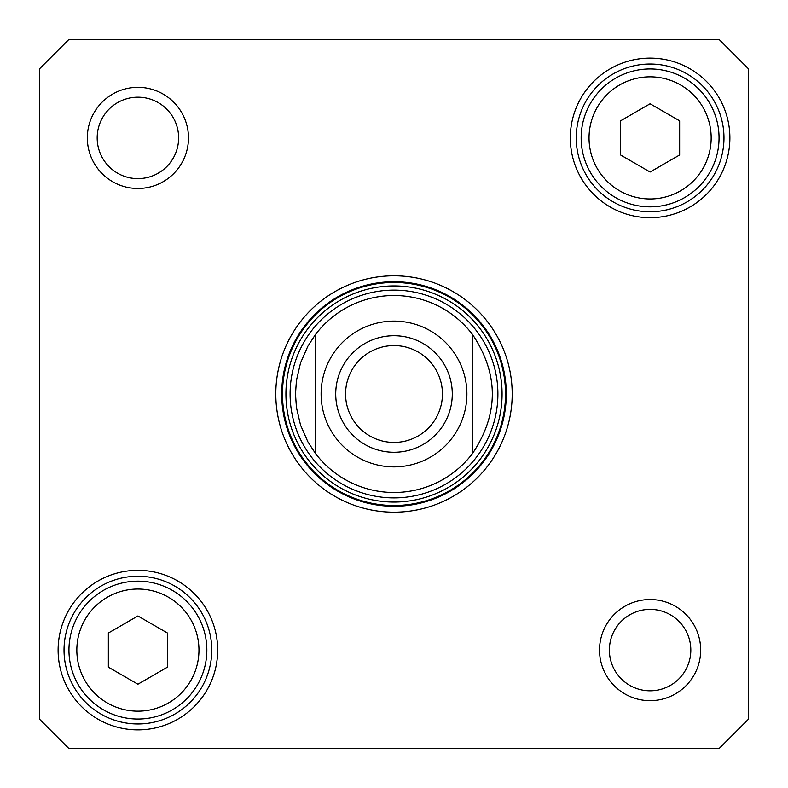 <?xml version="1.0" encoding="UTF-8"?>
<svg xmlns="http://www.w3.org/2000/svg" width="788" height="788" viewBox="0 0 788 788"><rect width="100%" height="100%" fill="white"/><g stroke="black" fill="none" stroke-linecap="round" stroke-linejoin="round"><path stroke-width="1.18" d="M472.8 334.9C498.824 374.3 498.824 413.7 472.8 453.1L472.8 334.9L472.8 453.1A98.5 98.5 0 0 1 315.2 453.1L307.822 441.704L300.553 425.146L296.436 407.544L295.5 394L296.436 380.456L300.553 362.854L307.822 346.296L315.2 334.9L315.2 453.1L315.2 334.9A98.5 98.5 0 0 1 472.8 334.9A98.5 98.5 0 0 0 315.2 334.9A98.5 98.5 0 0 1 472.8 334.9M442.432 394A48.432 48.432 0 0 1 369.789 435.941A48.432 48.432 0 0 1 369.789 352.059A48.432 48.432 0 0 1 442.432 394M452.282 394A58.282 58.282 0 0 0 364.864 343.529A58.282 58.282 0 0 0 364.864 444.471A58.282 58.282 0 0 0 452.282 394M394 492.5A98.5 98.5 0 0 0 472.8 453.1A98.5 98.5 0 0 1 315.2 453.1A98.5 98.5 0 0 0 394 492.5M394 497.908A103.908 103.908 0 0 0 483.98 342.051A103.908 103.908 0 0 0 304.02 342.051A103.908 103.908 0 0 0 394 497.908M719.05 39.4L748.6 68.95L748.6 719.05L719.05 748.6L68.95 748.6L39.4 719.05L39.4 68.95L68.95 39.4L719.05 39.4M690.82 650.1A40.72 40.72 0 0 1 629.74 685.363A40.72 40.72 0 0 1 629.74 614.837A40.72 40.72 0 0 1 690.82 650.1M700.67 650.1A50.57 50.57 0 0 0 624.815 606.307A50.57 50.57 0 0 0 624.815 693.893A50.57 50.57 0 0 0 700.67 650.1M178.62 137.9A40.72 40.72 0 0 1 117.54 173.163A40.72 40.72 0 0 1 117.54 102.637A40.72 40.72 0 0 1 178.62 137.9M188.47 137.9A50.57 50.57 0 0 0 112.615 94.107A50.57 50.57 0 0 0 112.615 181.693A50.57 50.57 0 0 0 188.47 137.9M394 281.71A112.29 112.29 0 0 1 491.249 450.145A112.29 112.29 0 0 1 296.751 450.145A112.29 112.29 0 0 1 394 281.71M394 275.8A118.2 118.2 0 0 0 291.639 453.1A118.2 118.2 0 0 0 496.361 453.1A118.2 118.2 0 0 0 394 275.8M211.775 650.1A73.875 73.875 0 0 1 100.963 714.076A73.875 73.875 0 0 1 100.963 586.124A73.875 73.875 0 0 1 211.775 650.1M217.685 650.1A79.785 79.785 0 0 0 98.007 581.002A79.785 79.785 0 0 0 98.007 719.198A79.785 79.785 0 0 0 217.685 650.1M723.975 137.9A73.875 73.875 0 0 1 613.163 201.876A73.875 73.875 0 0 1 613.163 73.924A73.875 73.875 0 0 1 723.975 137.9M729.885 137.9A79.785 79.785 0 0 0 610.207 68.802A79.785 79.785 0 0 0 610.207 206.998A79.785 79.785 0 0 0 729.885 137.9M137.9 615.98L167.45 633.04L167.45 667.16L137.9 684.22L108.35 667.16L108.35 633.04L137.9 615.98M68.95 650.1A68.95 68.95 0 0 0 172.375 709.811A68.95 68.95 0 0 0 172.375 590.389A68.95 68.95 0 0 0 68.95 650.1A68.95 68.95 0 0 0 172.375 709.811A68.95 68.95 0 0 0 172.375 590.389A68.95 68.95 0 0 0 68.95 650.1M679.65 120.84L679.65 154.96L650.1 172.02L620.55 154.96L620.55 120.84L650.1 103.78L679.65 120.84M615.625 78.189A68.95 68.95 0 0 0 615.625 197.611A68.95 68.95 0 0 0 719.05 137.9A68.95 68.95 0 0 0 615.625 78.189A68.95 68.95 0 0 0 615.625 197.611A68.95 68.95 0 0 0 719.05 137.9A68.95 68.95 0 0 0 615.625 78.189M321.11 394A72.89 72.89 0 0 1 430.445 330.871A72.89 72.89 0 0 1 430.445 457.129A72.89 72.89 0 0 1 321.11 394M394 502.074A108.074 108.074 0 0 0 487.595 339.963A108.074 108.074 0 0 0 300.405 339.963A108.074 108.074 0 0 0 394 502.074M394 505.512A111.512 111.512 0 0 0 490.579 338.239A111.512 111.512 0 0 0 297.421 338.239A111.512 111.512 0 0 0 394 505.512M76.83 650.1A61.07 61.07 0 0 1 168.435 597.215A61.07 61.07 0 0 1 168.435 702.985A61.07 61.07 0 0 1 76.83 650.1M619.565 85.015A61.07 61.07 0 0 1 711.17 137.9A61.07 61.07 0 0 1 619.565 190.785A61.07 61.07 0 0 1 619.565 85.015"/></g></svg>
